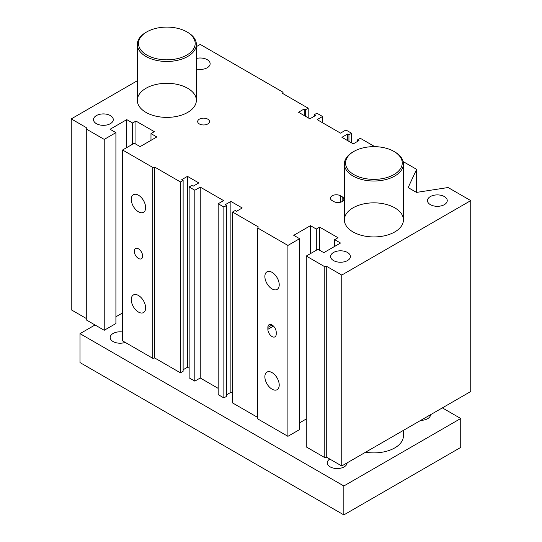 <?xml version="1.0" encoding="UTF-8"?>
<svg xmlns="http://www.w3.org/2000/svg" width="542" height="542" viewBox="0 0 542 542"><rect width="100%" height="100%" fill="white"/><g stroke="black" fill="none" stroke-linecap="round" stroke-linejoin="round"><path stroke-width="0.81" d="M308.195 117.838L308.195 108.197L282.477 93.353L283.012 92.215L283.012 93.658M374.8 146.652L360.294 138.278L357.625 139.822L357.625 141.367M196.36 46.666L200.242 44.424L283.012 92.215M306.277 256.041L306.277 446.933L324.224 457.292L326.731 457.292L341.758 465.971L470.754 391.5L470.754 200.608L341.758 275.079L326.731 266.407L324.224 266.407L306.277 256.041L317.964 249.293L323.811 252.667L340.505 243.026L334.665 239.652L338.005 237.721L319.638 227.118L316.298 229.049L310.451 225.675L293.75 235.316L299.597 238.69L287.91 245.438L257.741 228.019L257.741 418.912L287.91 436.324L299.597 429.576L299.597 238.69M299.597 422.828L306.277 418.973M257.741 417.462L232.552 402.923L232.552 212.03L258.27 226.881L257.741 228.019M226.542 394.82L230.885 392.32L232.552 393.282M223.866 397.909L226.542 396.365L226.542 205.472L223.866 207.017L218.189 203.738L218.189 394.63L223.866 397.909L223.866 207.017M218.189 388.363L200.242 377.998L194.815 381.134L194.815 190.242L200.242 187.112L223.616 200.608L218.189 203.738M194.815 190.242L189.138 186.963L189.138 377.855L194.815 381.134M183.121 369.759L187.464 367.252L189.138 368.214M180.452 372.842L183.121 371.297L183.121 180.411L180.452 181.949L180.452 372.842L154.734 357.998L152.763 358.303L152.763 167.41L154.734 167.105L180.452 181.949M152.763 167.41L122.594 149.992L122.594 340.884L152.763 358.303M115.913 316.779L122.594 312.924M86.273 129.023L86.273 319.916L104.227 330.281L115.913 323.527L115.913 132.641L104.227 139.389L86.273 129.023L86.273 127.58L71.246 118.901L137.322 80.751M71.246 118.901L71.246 309.794L86.273 318.466M154.734 357.998L154.734 167.105M287.91 436.324L287.91 245.438M272.043 288.92A10.156 5.86 60 0 1 265.411 279.97A10.156 5.86 60 0 1 266.969 271.833A10.156 5.86 60 0 1 277.118 277.694A10.156 5.86 60 0 1 277.118 289.421A10.156 5.86 60 0 1 272.043 288.92M272.043 389.183A10.156 5.86 60 0 1 265.411 380.233A10.156 5.86 60 0 1 266.969 372.097A10.156 5.86 60 0 1 277.118 377.957A10.156 5.86 60 0 1 277.118 389.684A10.156 5.86 60 0 1 272.043 389.183M267.87 329.312L267.87 327.382A5.901 3.408 60 0 1 269.089 324.685A5.901 3.408 60 0 1 273.642 326.264A5.901 3.408 60 0 1 276.217 332.205L276.217 334.136A5.901 3.408 60 0 1 274.997 336.833A5.901 3.408 60 0 1 270.444 335.254A5.901 3.408 60 0 1 267.87 329.312L273.466 326.081M351.609 142.905L351.609 133.264L345.932 129.985L340.505 133.122L317.131 119.626L322.558 116.489L322.558 122.756M200.242 187.112L200.242 377.998M138.454 258.453A5.901 3.408 60 0 1 134.599 253.25A5.901 3.408 60 0 1 135.507 248.521A5.901 3.408 60 0 1 141.408 251.928A5.901 3.408 60 0 1 141.408 258.744A5.901 3.408 60 0 1 138.454 258.453M332.158 200.608A5.901 3.408 180 0 1 330.43 198.196A5.901 3.408 180 0 1 334.075 195.045A5.901 3.408 180 0 1 340.505 195.784L342.178 196.753A5.901 3.408 180 0 1 343.906 199.158A5.901 3.408 180 0 1 340.261 202.308A5.901 3.408 180 0 1 333.831 201.57L332.158 200.608M199.402 123.962A5.901 3.408 180 0 1 197.674 121.55A5.901 3.408 180 0 1 203.582 118.142A5.901 3.408 180 0 1 209.483 121.55A5.901 3.408 180 0 1 205.838 124.701A5.901 3.408 180 0 1 199.402 123.962M138.454 211.793A10.156 5.86 60 0 1 131.821 202.843A10.156 5.86 60 0 1 133.379 194.707A10.156 5.86 60 0 1 143.535 200.567A10.156 5.86 60 0 1 143.535 212.295A10.156 5.86 60 0 1 138.454 211.793M138.454 312.057A10.156 5.86 60 0 1 131.821 303.107A10.156 5.86 60 0 1 133.379 294.97A10.156 5.86 60 0 1 143.535 300.83A10.156 5.86 60 0 1 143.535 312.558A10.156 5.86 60 0 1 138.454 312.057M196.36 58.455A9.891 5.711 180 0 1 210.133 63.705A9.891 5.711 180 0 1 196.36 68.963M96.395 123.664A9.891 5.711 180 0 1 93.502 119.626A9.891 5.711 180 0 1 103.386 113.915A9.891 5.711 180 0 1 113.278 119.626A9.891 5.711 180 0 1 107.174 124.897A9.891 5.711 180 0 1 96.395 123.664M333.513 260.56A9.891 5.711 180 0 1 330.62 256.522A9.891 5.711 180 0 1 340.505 250.81A9.891 5.711 180 0 1 350.396 256.522A9.891 5.711 180 0 1 344.292 261.8A9.891 5.711 180 0 1 333.513 260.56M430.368 204.646A9.891 5.711 180 0 1 427.469 200.608A9.891 5.711 180 0 1 437.36 194.896A9.891 5.711 180 0 1 447.252 200.608A9.891 5.711 180 0 1 441.141 205.885A9.891 5.711 180 0 1 430.368 204.646M145.967 112.39A29.519 17.046 180 0 1 137.322 100.345A29.519 17.046 180 0 1 166.848 83.299A29.519 17.046 180 0 1 196.36 100.345A29.519 17.046 180 0 1 178.135 116.09A29.519 17.046 180 0 1 145.967 112.39M353.032 231.942A29.519 17.046 180 0 1 344.387 219.889A29.519 17.046 180 0 1 373.905 202.843A29.519 17.046 180 0 1 403.424 219.889A29.519 17.046 180 0 1 385.199 235.635A29.519 17.046 180 0 1 353.032 231.942M324.224 457.292L324.224 266.407M326.731 457.292L326.731 266.407M334.665 246.4L334.665 239.652M319.638 250.255L319.638 227.118M316.298 250.255L316.298 229.049M310.451 253.629L310.451 225.675M232.552 212.03L235.221 210.486L236.563 211.258L242.24 207.979L230.885 201.428L225.201 204.707L226.542 205.472M230.885 392.32L230.885 201.428M189.138 186.963L191.807 185.425L193.142 186.191L198.819 182.918L187.464 176.36L181.787 179.639L183.121 180.411M187.464 367.252L187.464 176.36M122.594 149.992L134.28 143.244L140.127 146.618L156.821 136.977L150.981 133.603L154.321 131.672L135.954 121.069L132.614 123L126.767 119.626L110.067 129.267L115.913 132.641M150.981 140.351L150.981 133.603M135.954 144.206L135.954 121.069M132.614 144.206L132.614 123M126.767 147.58L126.767 119.626M104.227 330.281L104.227 139.389M308.195 108.197L305.525 109.741L304.191 108.969L298.513 112.248L309.868 118.806L315.546 115.527L314.204 114.755L316.88 113.21L322.558 116.489M305.525 116.3L305.525 109.741M304.191 115.527L304.191 108.969M314.204 116.3L314.204 114.755M351.609 133.264L348.94 134.809L347.605 134.037L341.927 137.316L353.282 143.874L358.96 140.595L357.625 139.822M348.94 141.367L348.94 134.809M347.605 140.595L347.605 134.037M403.126 161.563L416.608 169.341L408.14 187.593L416.486 192.41L448.092 187.525L470.754 200.608M416.608 192.396L416.608 169.341M341.758 465.971L341.758 275.079M393.946 174.578A28.34 16.362 180 0 1 353.865 174.578A28.34 16.362 180 0 1 353.865 151.435A28.34 16.362 180 0 1 393.946 151.435A28.34 16.362 180 0 1 393.946 174.578M353.865 151.435L353.032 151.923A29.519 17.046 0 0 0 344.387 163.969A29.519 17.046 0 0 0 362.605 179.714A29.519 17.046 0 0 0 394.779 176.021A29.519 17.046 0 0 0 403.424 163.969A29.519 17.046 0 0 0 394.779 151.923L393.946 151.435M403.424 430.368L403.424 435.843A29.519 17.046 180 0 1 394.779 447.895A29.519 17.046 180 0 1 365.613 452.204M186.882 55.027A28.34 16.362 180 0 1 146.807 55.033A28.34 16.362 180 0 1 146.807 31.89A28.34 16.362 180 0 1 186.882 31.89A28.34 16.362 180 0 1 186.882 55.027M146.807 31.89L145.967 32.371A29.519 17.046 0 0 0 137.322 44.424A29.519 17.046 0 0 0 155.547 60.169A29.519 17.046 0 0 0 187.715 56.476A29.519 17.046 0 0 0 196.36 44.424A29.519 17.046 0 0 0 187.715 32.371L186.882 31.89M347.056 462.915A9.891 5.711 180 0 1 344.163 466.879A9.891 5.711 180 0 1 333.384 468.112A9.891 5.711 180 0 1 327.28 462.841A9.891 5.711 180 0 1 329.773 459.047M430.551 414.711A9.891 5.711 180 0 1 427.652 418.675A9.891 5.711 180 0 1 420.788 420.348M125.209 342.395A9.891 5.711 180 0 1 115.229 342.483A9.891 5.711 180 0 1 110.195 337.51A9.891 5.711 180 0 1 122.594 331.989M343.845 485.978L80.013 333.655L80.013 362.578L343.845 514.9L460.734 447.414L460.734 418.492L343.845 485.978L343.845 514.9M80.013 333.655L95.04 324.976M442.367 407.889L460.734 418.492M267.87 327.382L272.043 324.976M340.505 195.784L340.505 202.247M342.178 196.753L342.178 201.57M137.322 100.345L137.322 44.424M196.36 100.345L196.36 44.424M344.387 219.889L344.387 163.969M403.424 219.889L403.424 163.969"/></g></svg>
